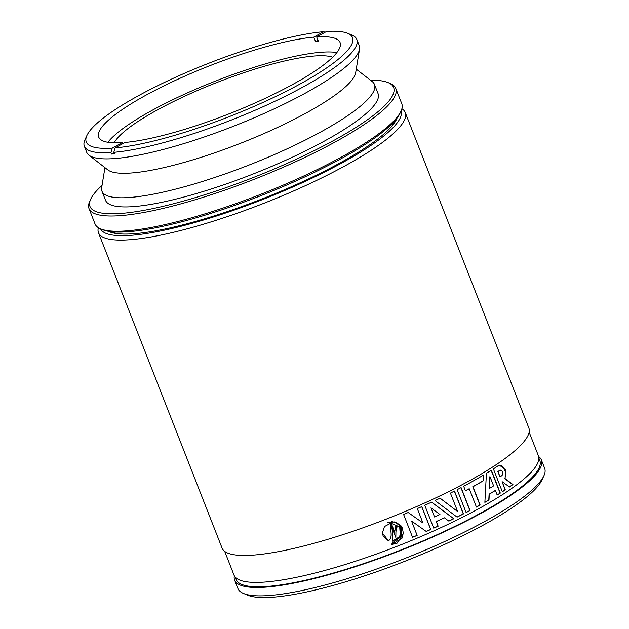 <?xml version="1.0" encoding="UTF-8"?>
<svg xmlns="http://www.w3.org/2000/svg" width="629" height="629" viewBox="0 0 629 629"><rect width="100%" height="100%" fill="white"/><g stroke="black" fill="none" stroke-linecap="round" stroke-linejoin="round"><path stroke-width="0.94" d="M243.596 593.509L247.787 595.238A161.386 32.276 -21.4 0 0 482.435 525.553A161.386 32.276 -21.4 0 0 541.978 479.951L543.881 475.831A164.727 32.944 158.6 0 1 483.103 522.377A164.727 32.944 158.6 0 1 243.596 593.509A164.727 32.944 158.6 0 1 237.911 588.516L234.625 580.127A164.727 32.944 -21.4 0 0 324.352 575.928A164.727 32.944 -21.4 0 0 479.817 513.987A164.727 32.944 -21.4 0 0 541.372 459.917A164.727 32.944 -21.4 0 0 538.652 456.544M541.372 459.917L544.659 468.306A164.727 32.944 158.6 0 1 543.881 475.831M234.326 575.802A164.727 32.944 -21.4 0 0 234.625 580.127M98.352 227.682A164.727 32.944 -21.4 0 0 98.486 232.738A164.727 32.944 -21.4 0 0 188.213 228.539A164.727 32.944 -21.4 0 0 343.678 166.599A164.727 32.944 -21.4 0 0 405.233 112.528A164.727 32.944 -21.4 0 0 401.892 108.731M401.05 111.066A161.386 32.276 158.6 0 1 340.611 163.674A161.386 32.276 158.6 0 1 189.14 224.128A161.386 32.276 158.6 0 1 100.554 228.822M98.486 232.738L222.068 548.087A164.727 32.944 -21.4 0 0 311.795 543.896A164.727 32.944 -21.4 0 0 467.261 481.948A164.727 32.944 -21.4 0 0 528.816 427.877L405.233 112.528M108.4 231.299A157.439 31.481 -21.4 0 0 117.599 233.681A157.439 31.481 -21.4 0 0 338.418 163.815A157.439 31.481 -21.4 0 0 391.843 126.201A157.439 31.481 -21.4 0 0 396.978 118.205M390.821 127.357A154.616 30.915 -21.4 0 0 394.87 120.776M111.687 231.755A154.616 30.915 -21.4 0 0 119.133 233.831M235.238 577.115L236.182 579.513A163.06 32.606 -21.4 0 0 324.996 575.362A163.06 32.606 -21.4 0 0 478.881 514.05A163.06 32.606 -21.4 0 0 539.816 460.522L538.872 458.124M115.083 147.909A142.987 28.596 158.6 0 0 280.943 93.941A142.987 28.596 158.6 0 0 347.593 33.282A142.987 28.596 158.6 0 0 326.561 31.45L316.662 36.899A129.613 25.915 158.6 0 1 340.069 42.497A129.613 25.915 158.6 0 1 263.976 98.918A129.613 25.915 158.6 0 1 124.982 142.461L115.083 147.909L113.802 152.328L114.407 153.853A146.337 29.264 158.6 0 1 111.545 154.074L110.948 152.54L112.221 148.13L122.12 142.681L122.561 143.797M111.545 154.074L113.967 152.737M316.662 36.899L318.455 41.475A129.613 25.915 -21.4 0 0 315.593 41.695L313.8 37.119L323.699 31.67L325.044 32.283M315.593 41.695L318.022 40.358M112.221 148.13A142.987 28.596 158.6 0 1 86.936 135.432L85.033 139.552A146.337 29.264 -21.4 0 0 84.341 146.235L86.731 152.336A146.337 29.264 -21.4 0 0 88.941 155.174A146.337 29.264 -21.4 0 0 306.425 92.557A146.337 29.264 -21.4 0 0 359.536 49.133A146.337 29.264 -21.4 0 0 359.222 45.547L356.832 39.446A146.337 29.264 -21.4 0 0 351.784 35.012L347.593 33.282M113.802 152.328A146.337 29.264 -21.4 0 0 304.035 86.448A146.337 29.264 -21.4 0 0 356.832 39.446M84.341 146.235A146.337 29.264 -21.4 0 0 110.948 152.54M86.936 135.432A142.987 28.596 158.6 0 1 183.322 73.797A142.987 28.596 158.6 0 1 323.699 31.67M122.12 142.681A129.613 25.915 158.6 0 1 98.714 137.083A129.613 25.915 158.6 0 1 174.807 80.661A129.613 25.915 158.6 0 1 313.8 37.119M107.897 142.288A129.613 25.915 158.6 0 1 201.673 86.692A129.613 25.915 158.6 0 1 322.646 52.16A129.613 25.915 158.6 0 1 336.869 52.553M332.67 57.208A120.414 24.075 -21.4 0 0 156.707 110.303A120.414 24.075 -21.4 0 0 114.132 142.854M90.765 199.047L89.813 201.107A164.727 32.944 -21.4 0 0 89.035 208.631A164.727 32.944 -21.4 0 0 179.98 204.111A164.727 32.944 -21.4 0 0 336.35 141.336A164.727 32.944 -21.4 0 0 395.783 88.422A164.727 32.944 -21.4 0 0 390.106 83.429L388.007 82.564A163.06 32.606 158.6 0 1 334.801 139.882A163.06 32.606 158.6 0 1 166.064 205.612A163.06 32.606 158.6 0 1 90.765 199.047A163.06 32.606 158.6 0 1 102.04 185.413M370.465 80.213A163.06 32.606 158.6 0 1 388.007 82.564M395.783 88.422L401.766 103.675A164.727 32.944 158.6 0 1 400.988 111.199A164.727 32.944 158.6 0 1 342.325 156.59A164.727 32.944 158.6 0 1 100.695 228.885A164.727 32.944 158.6 0 1 95.018 223.893L89.035 208.631M104.941 167.644L101.67 187.662A146.337 29.264 -21.4 0 0 101.977 191.24L105.57 200.399A146.337 29.264 -21.4 0 0 186.349 196.374A146.337 29.264 -21.4 0 0 325.264 140.613A146.337 29.264 -21.4 0 0 378.06 93.611L374.467 84.451A146.337 29.264 -21.4 0 0 372.266 81.613L356.258 69.151M100.695 228.885L102.794 229.75A163.06 32.606 -21.4 0 0 341.972 158.186A163.06 32.606 -21.4 0 0 400.036 113.259L400.988 111.199M101.977 191.24A146.337 29.264 -21.4 0 0 182.764 187.222A146.337 29.264 -21.4 0 0 321.671 131.461A146.337 29.264 -21.4 0 0 374.467 84.451M88.941 155.174L107.842 169.901A134.024 26.803 -21.4 0 0 307.031 112.544A134.024 26.803 -21.4 0 0 355.668 72.775L359.536 49.133M224.718 551.405L233.996 575.095A163.477 32.692 -21.4 0 0 324.242 570.605A163.477 32.692 -21.4 0 0 479.424 508.303A163.477 32.692 -21.4 0 0 538.408 455.797L529.131 432.107M502.351 491.776L493.38 468.896A163.477 32.692 -21.4 0 0 498.239 465.68L499.473 465.146L505.252 469.659L505.142 478.708L512.942 484.55A163.477 32.692 158.6 0 1 509.49 486.995L502.099 481.657L505.299 489.842A163.477 32.692 158.6 0 1 502.351 491.776M509.404 486.932A163.139 32.622 -21.4 0 0 512.674 484.613L504.89 478.763L505.897 473.275L503.813 467.575L500.951 465.303L499.347 465.177M502.319 491.689A163.139 32.622 -21.4 0 0 505.056 489.889L502.099 481.657M431.62 502.146L453.831 518.728A163.477 32.692 158.6 0 1 448.862 521.134A590.568 102.834 -146.9 0 0 444.42 517.816A163.477 32.692 158.6 0 1 436.353 521.583L438.146 526.159A163.477 32.692 158.6 0 1 433.727 528.163L424.756 505.284A163.477 32.692 -21.4 0 0 431.62 502.146M448.799 521.087A163.139 32.622 -21.4 0 0 453.69 518.721L453.831 518.728M453.69 518.721L431.51 502.123M433.703 528.101A163.139 32.622 -21.4 0 0 438.043 526.127L436.243 521.551A163.139 32.622 -21.4 0 0 444.294 517.801L444.42 517.816M465.429 490.754A163.139 32.622 -21.4 0 0 469.069 488.788L469.258 488.78A163.477 32.692 158.6 0 1 465.452 490.824L463.659 486.248A163.477 32.692 -21.4 0 0 469.533 483.064A163.477 32.692 -21.4 0 0 483.85 474.84A590.568 376.818 100.5 0 1 483.567 480.65A163.477 32.692 158.6 0 1 472.969 486.736L480.147 505.04A163.477 32.692 158.6 0 1 478.504 505.952A163.477 32.692 158.6 0 1 476.428 507.084L469.258 488.78M476.405 507.013A163.139 32.622 -21.4 0 0 478.315 505.968A163.139 32.622 -21.4 0 0 479.951 505.056L472.78 486.752A163.139 32.622 -21.4 0 0 483.355 480.682L483.567 480.65M483.355 480.682A591.111 377.251 -79.6 0 0 483.63 474.974M382.338 532.991L383.25 536.278L388.463 540.822L382.346 533.03L384.476 526.544L390.617 523.297C389.312 528.816 393.825 536.883 388.463 540.822M388.447 540.759C393.801 536.82 389.296 528.753 390.593 523.242M392.284 542.906L401.333 536.584L400.186 525.773L394.525 521.976L387.613 522.369L394.949 521.913L401.019 525.836L402.238 538.031L391.631 544.565A8.043 7.902 172.7 0 0 392.284 542.906M391.781 521.543L397.693 523.391L400.186 525.773M391.67 544.494L397.276 543.094L403.401 533.675L402.363 528.022L400.995 525.805M392.268 542.843A8.043 7.894 -7.3 0 1 391.623 544.494M392.465 541.199L392.748 533.431L391.529 525.86L395.838 537.481L395.924 531.757L397.103 526.591L394.407 531.348L391.246 523.304L399.69 526.937L400.358 536.152L392.465 541.199M391.269 523.304L392.001 524.413M394.391 531.316L394.76 531.717L395.35 526.387L396.081 525.923L397.088 526.559M395.822 537.449L395.586 536.812M395.232 536.034L394.446 534.068M394.108 533.266L391.749 526.481M392.488 541.129L399.596 537.3L400.893 529.382L399.667 526.913M466.113 512.556L457.141 489.669A163.477 32.692 -21.4 0 0 461.081 487.617L470.052 510.504A163.477 32.692 158.6 0 1 466.113 512.556M466.089 512.486A163.139 32.622 -21.4 0 0 469.879 510.504L460.939 487.695M457.59 511.401L450.419 493.097A163.477 32.692 -21.4 0 0 454.476 491.045L463.447 513.924A163.477 32.692 158.6 0 1 457.094 517.124L435.032 500.558A163.477 32.692 -21.4 0 0 440.072 498.168L457.44 511.401L439.946 498.144M457.024 517.077A163.139 32.622 -21.4 0 0 463.29 513.924L454.342 491.107M497.154 494.968A163.139 32.622 -21.4 0 0 500.086 493.12L500.322 493.081A163.477 32.692 158.6 0 1 497.185 495.054L495.393 490.478A163.477 32.692 158.6 0 1 489.299 494.174A590.568 370.803 100.3 0 1 488.985 500A163.477 32.692 158.6 0 1 484.873 502.374L486.429 473.275A163.477 32.692 -21.4 0 0 491.351 470.201L500.322 493.081M484.88 502.28A163.139 32.622 -21.4 0 0 488.772 500.024A591.111 371.228 -79.8 0 0 489.087 494.205A163.139 32.622 -21.4 0 0 495.165 490.51L495.393 490.478M500.086 493.12L491.155 470.327M426.195 531.434A163.139 32.622 -21.4 0 0 430.661 529.461L421.721 506.644M430.661 529.461L430.755 529.5A163.477 32.692 158.6 0 1 426.265 531.481L411.531 521.032L417.161 535.397A163.477 32.692 158.6 0 1 412.569 537.323L403.598 514.443A163.477 32.692 -21.4 0 0 408.197 512.509L422.924 522.966L417.294 508.594A163.477 32.692 -21.4 0 0 421.784 506.612L430.755 529.5M412.545 537.26A163.139 32.622 -21.4 0 0 417.098 535.35L411.531 521.032M422.924 522.966L408.127 512.47M500.181 476.766A163.477 32.692 -21.4 0 0 502.084 475.485C503.459 472.34 502.775 470.594 500.031 470.256A163.477 32.692 158.6 0 1 498.129 471.53L499.937 476.813L497.885 471.577A163.139 32.622 -21.4 0 0 499.788 470.303L500.354 470.099M500.228 470.115L499.788 470.303M434.56 517.007A163.477 32.692 -21.4 0 0 439.962 514.498A590.576 80.654 -146.2 0 0 430.975 507.847L434.56 517.007L430.975 507.847M489.574 488.363L489.354 488.395A591.118 389.099 -79.1 0 0 489.787 476.782L490.015 476.743A590.576 388.651 100.9 0 1 489.574 488.363A163.477 32.692 -21.4 0 0 493.6 485.902L490.015 476.743"/></g></svg>
